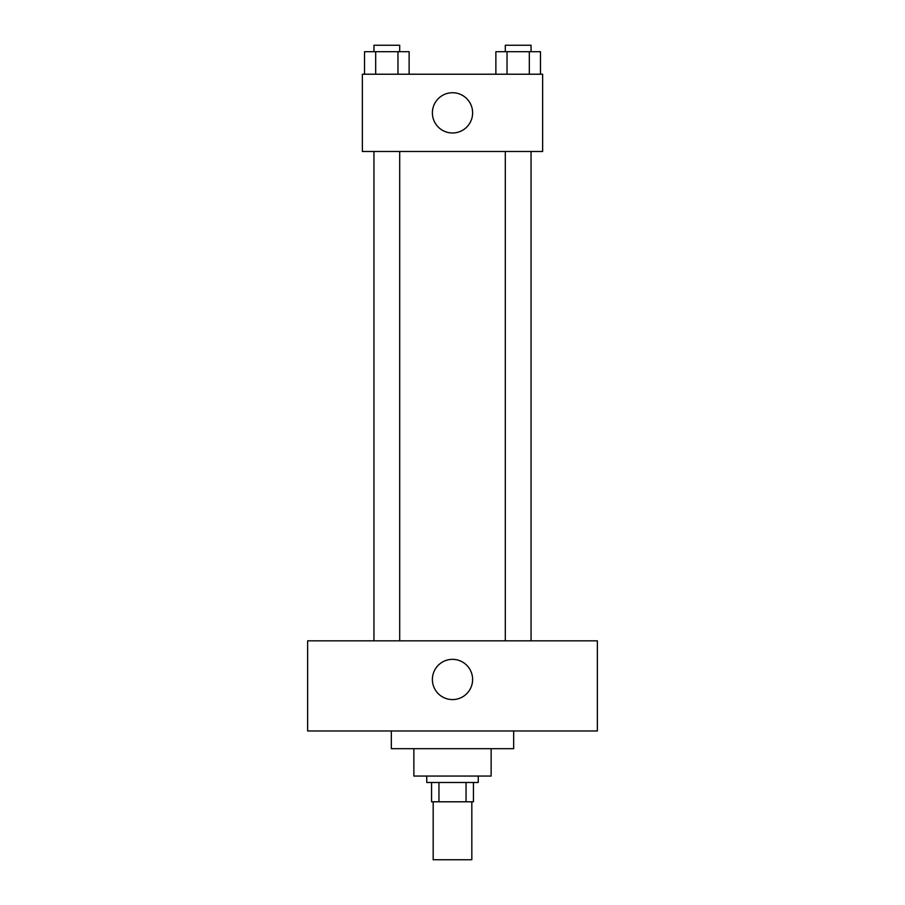 <?xml version="1.0" encoding="UTF-8"?>
<svg xmlns="http://www.w3.org/2000/svg" width="905" height="905" viewBox="0 0 905 905"><rect width="100%" height="100%" fill="white"/><g stroke="black" fill="none" stroke-linecap="round" stroke-linejoin="round"><path stroke-width="1.36" d="M433.178 801.796L433.178 859.75L471.822 859.75L471.822 801.796M466.052 782.486L466.052 801.796L431.572 801.796L431.572 782.486M466.052 801.796L473.428 801.796L473.428 782.486L473.428 801.796M478.259 776.049L478.259 782.486L426.741 782.486L426.741 776.049M438.948 782.486L438.948 801.796M491.132 748.684L491.132 776.049L413.868 776.049L413.868 748.684M513.667 730.98L513.667 748.684L391.333 748.684L391.333 730.98M597.368 730.98L307.632 730.98L307.632 640.831L597.368 640.831L597.368 730.98M452.5 659.349A20.125 20.125 0 0 1 469.921 689.531A20.125 20.125 0 0 1 435.079 689.531A20.125 20.125 0 0 1 452.5 659.349M505.295 640.831L505.295 151.486M399.705 151.486L399.705 640.831M542.638 151.486L362.362 151.486L362.362 74.221L542.638 74.221L542.638 151.486M472.625 112.854A20.125 20.125 0 0 1 442.443 130.286A20.125 20.125 0 0 1 442.443 95.432A20.125 20.125 0 0 1 472.625 112.854M540.477 74.221L540.477 51.687L495.872 51.687L495.872 74.221M529.323 51.687L529.323 74.221M507.026 51.687L507.026 74.221M505.295 51.687L505.295 45.25L531.054 45.25L531.054 51.687M409.128 74.221L409.128 51.687L364.523 51.687L364.523 74.221M397.974 51.687L397.974 74.221M375.677 51.687L375.677 74.221M373.946 51.687L373.946 45.25L399.705 45.25L399.705 51.687M531.054 640.831L531.054 151.486M373.946 151.486L373.946 640.831"/></g></svg>
